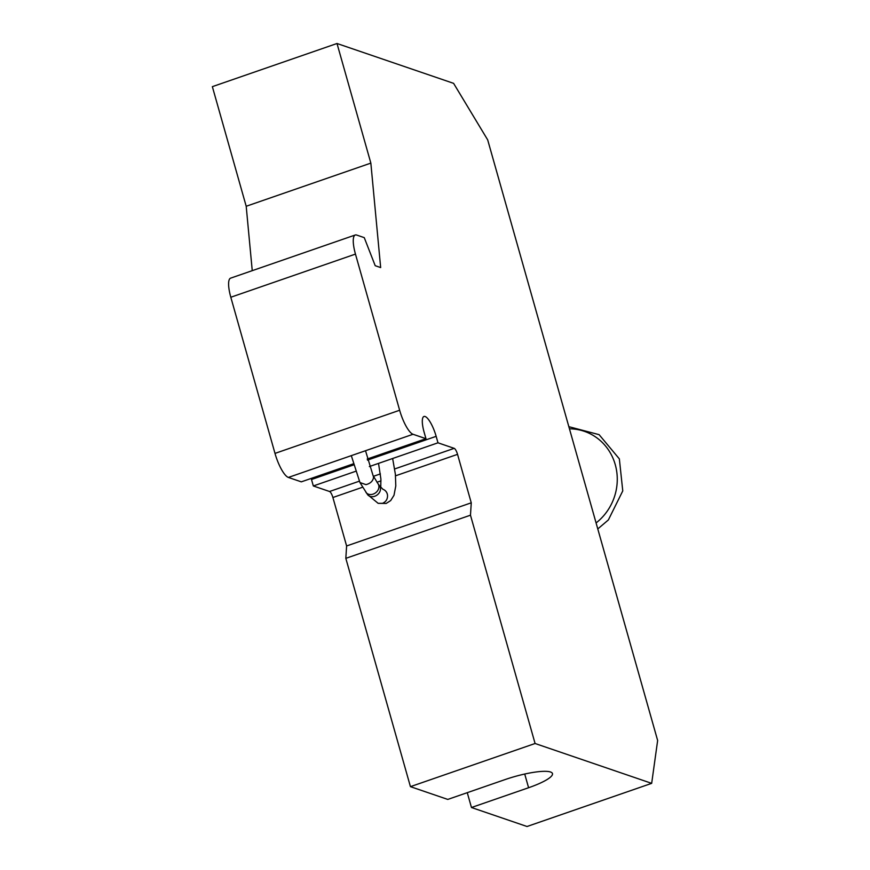 <?xml version="1.0" encoding="UTF-8"?>
<svg xmlns="http://www.w3.org/2000/svg" width="870" height="870" viewBox="0 0 870 870"><rect width="100%" height="100%" fill="white"/><g stroke="black" fill="none" stroke-linecap="round" stroke-linejoin="round"><path stroke-width="1.3" d="M467.266 792.679L471.464 807.512L528.59 787.731A37.116 7.406 164.2 0 0 552.472 773.582A37.116 7.406 164.2 0 0 504.904 779.64L447.778 799.421L410.433 786.654L535.083 743.502L651.673 783.348L657.644 740.49L487.689 139.885L453.596 83.346L337.005 43.5L370.848 163.114L380.658 267.568L375.198 265.698L364.258 237.641L356.646 235.041A22.848 6.21 -109.1 0 0 355.264 234.998L230.615 278.15A22.848 6.21 -109.1 0 0 230.811 297.246L274.996 453.4A22.848 6.21 -109.1 0 0 288.372 477.434L301.314 481.849L353.122 463.906M471.464 807.512L527.024 826.5L651.673 783.348M311.188 478.424A18.846 5.122 -109.1 0 1 311.503 479.5L313.33 485.96L329.545 491.496A5.709 1.555 -109.1 0 1 332.895 497.51L346.608 545.968L345.825 558.344L410.433 786.654M337.005 43.5L212.356 86.652L246.199 206.266L252.246 270.657M345.825 558.344L470.474 515.192L535.083 743.502M346.608 545.968L471.257 502.816L470.474 515.192M369.358 466.559L437.98 442.808L454.194 448.344A5.709 1.555 -109.1 0 1 457.544 454.347L471.257 502.816M313.33 485.96L355.319 471.42M367.205 459.034L425.963 438.697L424.125 432.238A18.846 5.122 -109.1 0 1 423.973 416.48A18.846 5.122 -109.1 0 1 436.153 436.338L437.98 442.808M288.372 477.434L413.022 434.271L425.963 438.697M413.022 434.271A22.848 6.21 -109.1 0 1 399.645 410.248L274.996 453.4M230.811 297.246L355.46 254.094L399.645 410.248M355.46 254.094A22.848 6.21 -109.1 0 1 355.264 234.998M246.199 206.266L370.848 163.114M351.306 455.641L359.952 482.546L367.521 494.541A7.428 6.014 -36 0 0 373.513 496.585A7.428 6.014 -36 0 0 380.494 488.896A7.428 6.014 -36 0 0 379.537 485.819L382.941 489.299A7.428 6.993 108.9 0 0 382.92 489.288L382.92 489.288A7.428 6.993 -71.1 0 1 387.259 493.964L387.52 495.095C387.726 499.054 386.062 501.783 382.517 503.317L378.135 503.338L386.171 503.447L390.684 500.576L394.001 495.28L395.796 485.895L395.382 474.28L392.642 458.501M596.08 522.935A52.733 49.644 -71.1 0 0 602.627 516.9A52.733 49.644 -71.1 0 0 613.872 460.426A52.733 49.644 -71.1 0 0 569.448 428.812M524.719 774.039L528.59 787.731M332.895 497.51L362.572 487.233M376.982 482.241L380.995 480.849M395.535 475.814L457.544 454.347M454.194 448.344L394.675 468.952M380.386 473.9L373.447 476.303M359.267 481.208L329.545 491.496M311.503 479.5L353.405 464.993M367.477 460.121L436.153 436.338M359.952 482.546L365.976 484.633C370.239 483.535 372.751 481.262 373.491 477.815A35.974 10.734 79.6 0 1 373.458 477.75A7.428 5.111 -27.6 0 0 373.067 475.585L365.52 450.725M373.491 477.815A7.428 5.111 -27.6 0 0 373.099 475.651A7.428 5.111 -27.6 0 0 373.078 475.618M365.955 492.376A7.428 6.014 -36 0 0 371.947 494.421A7.428 6.014 -36 0 0 378.928 486.732A7.428 6.014 -36 0 0 377.961 483.644L373.067 475.585M382.941 489.288L382.941 489.299A7.428 6.993 108.9 0 1 387.291 493.986M379.537 485.819L377.961 483.644M367.521 494.541L378.167 503.36M380.755 487.352L380.897 479.033L378.526 463.384M597.777 528.938L608.369 519.945L622.768 490.908L619.353 458.881L599.104 434.663L568.85 426.681"/></g></svg>
